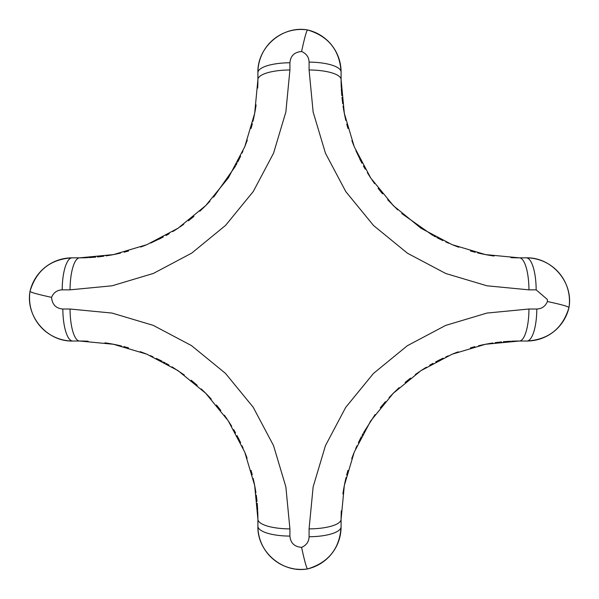 <?xml version="1.0" encoding="UTF-8"?>
<svg xmlns="http://www.w3.org/2000/svg" width="599" height="599" viewBox="0 0 599 599"><rect width="100%" height="100%" fill="white"/><g stroke="black" fill="none" stroke-linecap="round" stroke-linejoin="round"><path stroke-width="0.9" d="M536.801 309.017A32.413 9.928 -90 0 1 526.873 341.026A43.218 43.218 0 0 0 568.983 307.534A43.218 43.218 0 0 0 526.259 257.84C551.686 257.023 573.595 282.324 568.983 307.527L568.983 307.534C562.648 328.492 548.617 339.655 526.873 341.026L519.355 341.026L485.512 344.268L452.103 354.204L420.88 370.691L393.258 393.281L370.646 420.985L354.234 452.118L344.328 485.497L341.093 519.288L341.093 526.806C339.723 548.549 328.559 562.581 307.601 568.915C282.391 573.528 257.091 551.619 257.907 526.184A43.218 43.218 0 0 0 294.116 568.833A43.218 43.218 0 0 1 257.907 526.184L257.907 519.288L254.665 485.437L244.729 452.035L228.241 420.812L205.644 393.191L177.94 370.579L146.815 354.166L113.436 344.26L79.645 341.026L72.741 341.026C47.314 341.842 25.405 316.542 30.017 291.331C36.352 270.374 50.383 259.21 72.127 257.84L79.645 257.84A32.413 9.599 90 0 0 70.046 289.849L62.199 289.849C57.175 290.036 53.633 292.537 51.574 297.344C52.18 304.532 55.939 308.425 62.843 309.017L70.046 309.017L112.035 313.067L153.254 325.369L191.508 345.616L225.464 373.364L253.182 407.215L273.518 445.574L285.858 486.83L289.916 528.887L289.916 536.09C290.508 542.994 294.394 546.752 301.589 547.359C306.396 545.3 308.897 541.758 309.084 536.734L309.084 528.887L313.135 486.897L325.437 445.678L345.683 407.425L373.432 373.469L407.29 345.75L445.649 325.414L486.897 313.075L528.954 309.017L536.801 309.017C541.825 308.829 545.367 306.329 547.426 301.522L547.306 299.433L536.157 289.849L528.954 289.849L486.965 285.798L445.746 273.496L407.492 253.25L373.536 225.501L345.818 191.643L325.482 153.284L313.142 112.035L309.084 69.978L309.084 62.131C308.897 57.107 306.396 53.566 301.589 51.507C294.394 52.113 290.508 55.872 289.916 62.775L289.916 69.978L285.865 111.968L273.563 153.187L253.317 191.44L225.568 225.396L191.71 253.115L153.351 273.451L112.103 285.79L70.046 289.849M568.983 307.527C568.339 306.486 561.158 304.479 547.426 301.522M528.954 309.017A32.413 9.599 90 0 1 519.355 341.026A178.262 178.262 0 0 0 511.411 341.205A178.262 178.262 0 0 1 519.355 341.026M237.054 435.623L240.626 442.721M242.048 445.798L243.104 448.172M245.193 453.173L247.102 458.168M251.071 470.41L252.261 474.775M253.152 478.399L253.16 478.436A178.262 178.262 0 0 1 255.93 492.805A178.262 178.262 0 0 0 253.16 478.436M156.346 358.374L162.232 361.309M163.549 362.006L165.189 362.897M166.252 363.481L168.985 365.031M171.98 366.805L184.357 375.019M191.171 380.223L197.243 385.314M201.227 388.923L205.599 393.139M205.966 393.513L211.305 399.114M216.479 405.036L220.806 410.427M224.378 415.219L226.999 418.963M228.107 420.61L231.678 426.211M233.715 429.625L235.587 432.92M120.496 345.773A178.262 178.262 0 0 0 104.952 342.83A178.262 178.262 0 0 1 120.496 345.773L121.477 346.005M123.828 346.589L128.508 347.854M140.233 351.643L145.812 353.762M150.199 355.581L153.044 356.839M309.084 528.887A32.413 9.599 0 0 0 341.093 519.288A178.262 178.262 0 0 1 341.295 510.827A178.262 178.262 0 0 0 341.093 519.288M309.084 62.131A32.413 9.928 180 0 1 341.093 72.06A43.218 43.218 0 0 0 307.601 29.95A43.218 43.218 0 0 0 257.907 72.674C257.091 47.246 282.391 25.338 307.601 29.95L307.601 29.95C328.559 36.284 339.723 50.316 341.093 72.06L341.093 79.577L344.335 113.421L354.271 146.83L370.759 178.053L393.356 205.674L421.06 228.286L452.185 244.699L485.564 254.605L519.355 257.84L526.259 257.84A32.413 9.906 90 0 1 536.157 289.849M289.916 536.09A32.413 9.906 180 0 1 257.907 526.184M309.084 536.734A32.413 9.928 -0 0 0 341.093 526.806A43.218 43.218 0 0 1 307.601 568.915A43.218 43.218 0 0 1 295.614 569.05A43.218 43.218 0 0 0 307.601 568.915L307.601 568.915C306.553 568.271 304.547 561.091 301.589 547.359M341.093 79.577A178.262 178.262 0 0 0 341.273 87.521A178.262 178.262 0 0 1 341.093 79.577A32.413 9.599 180 0 0 309.084 69.978M519.355 257.84A178.262 178.262 0 0 1 510.895 257.637A178.262 178.262 0 0 0 519.355 257.84A32.413 9.599 90 0 1 528.954 289.849M70.046 309.017A32.413 9.599 90 0 0 79.645 341.026A178.262 178.262 0 0 1 88.105 341.228A178.262 178.262 0 0 0 79.645 341.026M289.916 528.887A32.413 9.599 180 0 1 257.907 519.288A178.262 178.262 0 0 0 257.727 511.344A178.262 178.262 0 0 1 257.907 519.288M341.093 72.06A43.218 43.218 0 0 0 307.601 29.95C306.553 30.594 304.547 37.774 301.589 51.507M79.645 257.84A178.262 178.262 0 0 0 87.589 257.66A178.262 178.262 0 0 1 79.645 257.84L113.488 254.597L146.897 244.662L178.12 228.174L205.742 205.577L228.354 177.873L244.766 146.74L254.672 113.368L257.907 79.577L257.907 72.674A32.413 9.906 0 0 1 289.916 62.775M62.199 289.849A32.413 9.928 -90 0 1 72.127 257.84A43.218 43.218 0 0 0 30.017 291.331L30.017 291.331C30.661 292.379 37.842 294.386 51.574 297.344M62.843 309.017A32.413 9.906 90 0 0 72.741 341.026A43.218 43.218 0 0 1 30.017 291.331A43.218 43.218 0 0 0 72.741 341.026M257.705 88.038A178.262 178.262 0 0 0 257.907 79.577A32.413 9.599 0 0 1 289.916 69.978M435.683 361.878L443.095 358.157M445.843 356.892L448.239 355.828M453.241 353.739L458.235 351.83M470.477 347.854L474.842 346.671M478.466 345.78L478.504 345.773A178.262 178.262 0 0 1 492.872 343.002A178.262 178.262 0 0 0 478.504 345.773M358.374 442.728L361.377 436.701M362.073 435.391L362.979 433.706M363.571 432.635L375.094 414.575M380.29 407.754L385.382 401.697M389.021 397.676L393.049 393.491M393.633 392.914L399.159 387.643M405.104 382.454L410.495 378.126M415.287 374.555L419.03 371.934M420.678 370.826L426.278 367.254M429.685 365.218L432.995 363.346M345.84 478.436A178.262 178.262 0 0 0 342.898 493.98A178.262 178.262 0 0 1 345.84 478.436L346.072 477.455M346.656 475.104L347.922 470.425M351.71 458.692L353.829 453.121M355.649 448.733L356.929 445.836M442.833 240.581L436.768 237.556M435.458 236.86L433.728 235.924M432.8 235.414L401.794 213.581M397.736 209.905L387.688 199.744M382.559 193.874L378.134 188.363M374.622 183.646L372.001 179.902M370.893 178.255L367.367 172.722M365.263 169.203L363.413 165.945M361.946 163.242L355.896 150.693M478.504 253.092A178.262 178.262 0 0 0 494.048 256.035A178.262 178.262 0 0 1 478.504 253.092L477.523 252.86M475.172 252.276L470.492 251.011M458.767 247.222L453.188 245.103M448.861 243.306L445.851 241.981M353.784 145.632L351.898 140.698M347.929 128.456L346.739 124.09M345.848 120.466L345.84 120.429A178.262 178.262 0 0 1 343.07 106.06A178.262 178.262 0 0 0 345.84 120.429M437.891 360.725L439.921 359.707M240.648 156.099L237.616 162.164M256.102 104.885A178.262 178.262 0 0 1 253.16 120.429L252.928 121.41M252.344 123.761L251.078 128.441M247.29 140.166L244.542 147.294M242.947 151.06L242.048 153.082M238.2 437.824L239.226 439.853M257.675 510.243A178.262 178.262 0 0 0 257.181 503.235A178.262 178.262 0 0 1 257.675 510.243M257.016 501.475A178.262 178.262 0 0 0 256.245 495.036A178.262 178.262 0 0 1 257.016 501.475M341.325 88.622A178.262 178.262 0 0 0 341.819 95.63A178.262 178.262 0 0 1 341.325 88.622M341.984 97.39A178.262 178.262 0 0 0 342.755 103.829A178.262 178.262 0 0 1 341.984 97.39M236.927 163.475L236.028 165.144M235.482 166.133L213.618 197.168M209.979 201.189L205.944 205.375M205.367 205.951L199.826 211.23M193.934 216.381L188.43 220.799M183.713 224.303L179.97 226.931M178.322 228.039L172.789 231.566M169.27 233.67L166.013 235.519M163.31 236.987L150.761 243.037M145.699 245.148L140.765 247.035M128.523 251.003L124.158 252.194M120.534 253.085L120.496 253.092A178.262 178.262 0 0 1 106.128 255.863A178.262 178.262 0 0 0 120.496 253.092M88.689 257.607A178.262 178.262 0 0 0 95.698 257.113A178.262 178.262 0 0 1 88.689 257.607M97.457 256.949A178.262 178.262 0 0 0 103.897 256.177A178.262 178.262 0 0 1 97.457 256.949M437.906 238.14L439.921 239.158M510.311 341.258A178.262 178.262 0 0 0 503.302 341.752A178.262 178.262 0 0 1 510.311 341.258M501.543 341.917A178.262 178.262 0 0 0 495.103 342.68A178.262 178.262 0 0 1 501.543 341.917M526.873 341.026A43.218 43.218 0 0 0 568.983 307.534A43.218 43.218 0 0 0 526.259 257.84M568.983 307.534L568.653 308.874M307.601 568.915L308.942 568.586M307.601 29.95L308.942 30.279M30.017 291.331L30.347 289.991M360.793 437.832L359.774 439.853M238.207 161.034L239.226 159.012M360.8 161.049L359.774 159.012M161.116 238.132L159.079 239.158M161.101 360.725L159.079 359.707"/></g></svg>
